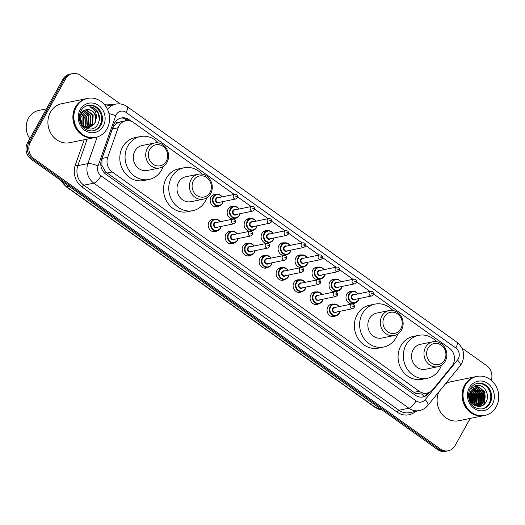 <?xml version="1.0" encoding="UTF-8"?>
<svg xmlns="http://www.w3.org/2000/svg" width="525" height="525" viewBox="0 0 525 525"><rect width="100%" height="100%" fill="white"/><g stroke="black" fill="none" stroke-linecap="round" stroke-linejoin="round"><path stroke-width="0.79" d="M339.294 313.235A5.972 5.335 -101.6 0 1 335.895 315.801A6.372 5.69 -101.6 0 1 334.044 316.588A6.372 5.69 -101.6 0 1 328.138 313.838A6.372 5.69 -101.6 0 1 327.863 306.843A6.372 5.69 -101.6 0 1 331.492 304.106A6.372 5.69 -101.6 0 1 333.506 304.1A5.972 5.335 -101.6 0 1 339.006 306.633M318.931 303.667A6.372 5.69 -101.6 0 1 317.067 304.454A6.372 5.69 -101.6 0 1 311.161 301.711A6.372 5.69 -101.6 0 1 310.885 294.715A6.372 5.69 -101.6 0 1 314.514 291.979A6.372 5.69 -101.6 0 1 316.529 291.972M305.34 288.98A5.972 5.335 -101.6 0 1 301.941 291.546A6.372 5.69 -101.6 0 1 300.09 292.327A6.372 5.69 -101.6 0 1 294.184 289.583A6.372 5.69 -101.6 0 1 293.908 282.588A6.372 5.69 -101.6 0 1 297.531 279.851A6.372 5.69 -101.6 0 1 299.552 279.845A5.972 5.335 -101.6 0 1 305.051 282.371M288.363 276.852A5.972 5.335 -101.6 0 1 284.963 279.412A6.372 5.69 -101.6 0 1 283.113 280.199A6.372 5.69 -101.6 0 1 277.207 277.456A6.372 5.69 -101.6 0 1 276.931 270.46A6.372 5.69 -101.6 0 1 280.553 267.724A6.372 5.69 -101.6 0 1 282.575 267.711M267.999 267.284A6.372 5.69 -101.6 0 1 266.136 268.072A6.372 5.69 -101.6 0 1 260.229 265.328A6.372 5.69 -101.6 0 1 259.954 258.326A6.372 5.69 -101.6 0 1 263.576 255.59A6.372 5.69 -101.6 0 1 265.598 255.583A5.972 5.335 -101.6 0 1 271.097 258.116M254.402 252.591A5.972 5.335 -101.6 0 1 251.009 255.157A6.372 5.69 -101.6 0 1 249.158 255.944A6.372 5.69 -101.6 0 1 243.252 253.194A6.372 5.69 -101.6 0 1 242.977 246.199A6.372 5.69 -101.6 0 1 246.599 243.462A6.372 5.69 -101.6 0 1 248.62 243.456A5.972 5.335 -101.6 0 1 254.12 245.989M234.045 243.029A6.372 5.69 -101.6 0 1 232.181 243.817A6.372 5.69 -101.6 0 1 226.275 241.067A6.372 5.69 -101.6 0 1 225.999 234.071A6.372 5.69 -101.6 0 1 229.622 231.335A6.372 5.69 -101.6 0 1 231.643 231.328M220.448 228.336A5.972 5.335 -101.6 0 1 217.055 230.902A6.372 5.69 -101.6 0 1 215.204 231.683A6.372 5.69 -101.6 0 1 209.298 228.939A6.372 5.69 -101.6 0 1 209.022 221.944A6.372 5.69 -101.6 0 1 212.645 219.207A6.372 5.69 -101.6 0 1 214.666 219.201A5.972 5.335 -101.6 0 1 220.165 221.727M341.926 286.473A5.972 5.335 -101.6 0 1 341.25 288.396A5.972 5.335 -101.6 0 1 337.857 290.962A6.372 5.69 -101.6 0 1 336.007 291.749A6.372 5.69 -101.6 0 1 335.272 291.848M335.022 291.854A6.372 5.69 -101.6 0 1 329.825 288.533A6.372 5.69 -101.6 0 1 329.825 282.004A6.372 5.69 -101.6 0 1 333.447 279.267A6.372 5.69 -101.6 0 1 335.468 279.261M324.949 274.345A5.972 5.335 -101.6 0 1 324.273 276.268A5.972 5.335 -101.6 0 1 320.88 278.834A6.372 5.69 -101.6 0 1 319.029 279.622A6.372 5.69 -101.6 0 1 318.294 279.713M318.045 279.727A6.372 5.69 -101.6 0 1 312.848 276.406A6.372 5.69 -101.6 0 1 312.848 269.876A6.372 5.69 -101.6 0 1 316.47 267.14A6.372 5.69 -101.6 0 1 318.491 267.133A5.972 5.335 -101.6 0 1 323.984 269.666M307.972 262.218A5.972 5.335 -101.6 0 1 307.296 264.141A5.972 5.335 -101.6 0 1 303.896 266.707A6.372 5.69 -101.6 0 1 302.052 267.494A6.372 5.69 -101.6 0 1 301.317 267.586M301.068 267.592A6.372 5.69 -101.6 0 1 295.87 264.272A6.372 5.69 -101.6 0 1 295.87 257.749A6.372 5.69 -101.6 0 1 299.493 255.012A6.372 5.69 -101.6 0 1 301.514 255.006A5.972 5.335 -101.6 0 1 307.007 257.539M286.932 254.573A6.372 5.69 -101.6 0 1 285.075 255.36A6.372 5.69 -101.6 0 1 284.34 255.458M284.091 255.465A6.372 5.69 -101.6 0 1 278.893 252.144A6.372 5.69 -101.6 0 1 278.893 245.621A6.372 5.69 -101.6 0 1 282.516 242.885A6.372 5.69 -101.6 0 1 284.537 242.878M358.903 298.6A5.972 5.335 -101.6 0 1 358.227 300.53A5.972 5.335 -101.6 0 1 354.834 303.089A6.372 5.69 -101.6 0 1 352.984 303.877A6.372 5.69 -101.6 0 1 352.249 303.975M351.999 303.982A6.372 5.69 -101.6 0 1 346.802 300.661A6.372 5.69 -101.6 0 1 346.802 294.138A6.372 5.69 -101.6 0 1 350.424 291.401A6.372 5.69 -101.6 0 1 352.446 291.388M274.017 237.956A5.972 5.335 -101.6 0 1 273.341 239.886A5.972 5.335 -101.6 0 1 269.942 242.452A6.372 5.69 -101.6 0 1 268.098 243.232A6.372 5.69 -101.6 0 1 267.363 243.331M267.113 243.338A6.372 5.69 -101.6 0 1 261.916 240.017A6.372 5.69 -101.6 0 1 261.916 233.494A6.372 5.69 -101.6 0 1 265.538 230.757A6.372 5.69 -101.6 0 1 267.56 230.751A5.972 5.335 -101.6 0 1 273.053 233.277M252.978 230.317A6.372 5.69 -101.6 0 1 251.121 231.105A6.372 5.69 -101.6 0 1 250.386 231.203M250.136 231.21A6.372 5.69 -101.6 0 1 244.939 227.889A6.372 5.69 -101.6 0 1 244.939 221.366A6.372 5.69 -101.6 0 1 248.561 218.63A6.372 5.69 -101.6 0 1 250.582 218.617M240.056 213.701A5.972 5.335 -101.6 0 1 239.387 215.624A5.972 5.335 -101.6 0 1 235.988 218.19A6.372 5.69 -101.6 0 1 234.143 218.977A6.372 5.69 -101.6 0 1 233.408 219.069M233.159 219.082A6.372 5.69 -101.6 0 1 227.962 215.762A6.372 5.69 -101.6 0 1 227.962 209.232A6.372 5.69 -101.6 0 1 231.584 206.496A6.372 5.69 -101.6 0 1 233.605 206.489A5.972 5.335 -101.6 0 1 239.098 209.022M223.079 201.574A5.972 5.335 -101.6 0 1 222.41 203.497A5.972 5.335 -101.6 0 1 219.01 206.062A6.372 5.69 -101.6 0 1 217.166 206.85A6.372 5.69 -101.6 0 1 211.26 204.1A6.372 5.69 -101.6 0 1 210.984 197.105A6.372 5.69 -101.6 0 1 214.607 194.368A6.372 5.69 -101.6 0 1 216.628 194.362A5.972 5.335 -101.6 0 1 222.121 196.895M234.183 194.421L133.652 122.594A11.944 10.671 78.4 0 0 125.731 120.816A11.944 10.671 78.4 0 0 118.118 127.765L107.723 157.297A11.944 10.671 78.4 0 0 112.219 171.957L419.206 391.269A11.944 10.671 78.4 0 0 427.127 393.054A11.944 10.671 78.4 0 0 432.823 389.543L451.861 366.194A11.944 10.671 78.4 0 0 452.957 364.567A11.944 10.671 78.4 0 0 449.282 348.088L373.485 293.934M123.355 121.301A3.983 3.557 78.4 0 0 120.619 121.859L117.777 122.863C115.244 124.195 113.459 126.223 112.422 128.933L102.027 158.465L101.903 165.355L105.512 171.813L413.936 392.346L415.538 393.297L422.074 394.078A11.944 4.338 39.2 0 1 423.767 396.526M120.619 121.866L125.731 120.816M370.007 291.447L356.508 281.807M353.023 279.32L339.531 269.679M336.046 267.192L322.553 257.552M319.069 255.065L305.576 245.424M302.092 242.937L288.599 233.29M285.114 230.803L271.622 221.163M268.137 218.676L254.645 209.035M251.16 206.548L237.668 196.908M470.242 418.418L455.077 445.659A11.944 10.671 -101.6 0 1 448.284 450.791A11.944 10.671 -101.6 0 1 440.37 449.006L34.013 158.708A11.944 10.671 -101.6 0 1 30.338 142.222L65.658 78.77A11.944 10.671 -101.6 0 1 72.45 73.638A11.944 10.671 -101.6 0 1 80.371 75.423L120.297 103.943M461.862 347.957L486.721 365.722A11.944 10.671 -101.6 0 1 491.249 380.284M72.45 73.638L69.648 74.209A11.944 10.671 -101.6 0 0 62.856 79.341L27.536 142.8A11.944 10.671 -101.6 0 0 31.211 159.278L437.561 449.577A11.944 10.671 -101.6 0 0 445.482 451.362L446.88 451.073A11.944 10.671 -101.6 0 1 438.966 449.295L32.609 158.996A11.944 10.671 -101.6 0 1 28.934 142.511L64.253 79.052A11.944 10.671 -101.6 0 1 71.052 73.927A11.944 10.671 -101.6 0 0 64.253 79.052L28.934 142.511A11.944 10.671 -101.6 0 0 32.609 158.996L438.966 449.295A11.944 10.671 -101.6 0 0 446.88 451.073L448.284 450.791M131.591 121.439L129.242 119.759A11.944 10.671 78.4 0 0 121.321 117.974A11.944 10.671 78.4 0 0 113.708 124.924L101.496 159.62A11.944 10.671 78.4 0 0 105.991 174.287L415.15 395.148A11.944 10.671 78.4 0 0 423.065 396.933A11.944 10.671 78.4 0 0 428.767 393.422L429.923 392.004M120.625 118.145A11.944 10.671 -101.6 0 1 127.838 120.048L128.723 120.678M428.111 392.792L427.363 393.711A11.944 10.671 -101.6 0 1 422.363 397.051M484.017 415.59A19.904 17.778 -101.6 0 1 483.932 415.61A19.904 17.778 -101.6 0 1 465.472 407.033A19.904 17.778 -101.6 0 1 464.612 385.166A19.904 17.778 -101.6 0 1 475.932 376.615A19.904 17.778 -101.6 0 1 476.024 376.596M445.18 384.175A19.904 17.778 -101.6 0 1 450.968 381.734L475.932 376.615M470.341 391.899A19.904 17.778 -101.6 0 1 471.135 393.592M472.802 400.857A19.904 17.778 -101.6 0 1 472.736 404.184M484.89 415.413L484.102 415.577A19.904 17.778 -101.6 0 1 465.642 407A19.904 17.778 -101.6 0 1 464.783 385.133A19.904 17.778 -101.6 0 1 476.109 376.583L476.897 376.418A19.904 17.778 -101.6 0 1 495.357 384.996A19.904 17.778 -101.6 0 1 496.217 406.862A19.904 17.778 -101.6 0 1 484.89 415.413A19.904 17.778 -101.6 0 1 466.436 406.836A19.904 17.778 -101.6 0 1 465.57 384.969A19.904 17.778 -101.6 0 1 476.897 376.418M476.982 383.48A12.981 11.596 -101.6 0 1 488.709 389.366A12.981 11.596 -101.6 0 1 489.136 403.417A12.981 11.596 -101.6 0 1 482.193 408.89M475.466 387.844L477.238 387.752L483.873 392.759L483.446 401.763L478.531 405.589L474.265 405.261M481.55 389.163A8.997 8.039 -101.6 0 0 475.584 387.817A8.997 8.039 -101.6 0 0 470.466 391.683C464.205 401.625 480.309 412.624 485.848 402.163C490.494 395.371 484.601 384.569 477.146 385.363L476.103 385.514L470.571 389.058C474.147 385.757 477.809 385.79 481.55 389.163C485.363 392.641 486.143 396.808 483.879 401.671L478.531 405.589M474.593 388.1L475.486 388.106L482.121 393.12L481.694 402.124L477.422 405.733M477.212 405.805L476.136 406.048M474.81 388.021L475.926 388.021L482.56 393.028L482.127 402.032L477.645 405.713M477.435 405.779L476.779 405.943M473.74 388.467L480.368 393.474L479.942 402.478L476.51 405.727M473.95 388.362L480.808 393.389L480.375 402.393L476.739 405.74M476.529 405.832L476.044 406.022M472.913 388.966L478.616 393.835L478.19 402.839L475.578 405.615M473.117 388.828L479.056 393.743L478.623 402.754L475.814 405.654M472.113 389.596L476.864 394.196L476.438 403.2L474.62 405.379M472.31 389.425L477.304 394.104L476.871 403.108L474.863 405.451M471.345 390.403L475.112 394.557L474.685 403.561L473.701 404.913M471.529 390.18L475.552 394.465L475.118 403.469L473.924 405.057M470.617 391.42L473.36 394.912L472.756 404.197M470.794 391.138L473.799 394.826L472.999 404.401M469.934 392.746L471.608 395.273L471.732 403.174M470.098 392.378L472.047 395.181L471.995 403.469M469.363 394.688L470.571 401.533M469.488 394.104L470.295 395.542L470.879 402.038M483.932 415.61L458.962 420.728A19.904 17.778 -101.6 0 1 441.053 412.978A19.904 17.778 -101.6 0 1 438.788 392.024M476.037 385.527L480.526 385.882M475.132 385.77L476.503 385.763L484.798 391.958L484.332 403.108L482.698 405.248M480.769 389.005L483.046 392.319L483.295 402.006M482.711 403.233L480.329 406.179M479.017 389.366L481.294 392.68L481.543 402.367M480.959 403.594L480.047 404.998M479.909 405.169L478.754 406.383M477.264 389.727L479.542 393.035L479.791 402.721M479.207 403.948L478.295 405.352M478.019 405.687L477.448 406.324M475.512 390.082L477.789 393.396L478.039 403.082M477.455 404.309L476.542 405.713M473.76 390.442L476.037 393.757L476.287 403.443M475.709 404.67L475.178 405.53M472.008 390.803L474.285 394.111L474.534 403.804M470.571 391.499L472.533 394.472L472.782 404.158M469.796 393.094L470.781 394.833L471.542 402.951M475.243 385.737L476.72 385.717L485.015 391.913L484.555 403.062L483.131 404.978M481.655 389.701L483.262 392.273L483.873 400.929M483.203 402.668L480.559 406.12M479.902 390.055L481.51 392.634L482.121 401.29M481.451 403.029L480.355 404.827M480.185 405.044L478.931 406.37M478.15 390.416L479.758 392.989L480.368 401.651M479.699 403.39L478.603 405.188M478.242 405.648L477.599 406.337M476.398 390.777L478.006 393.35L478.616 402.012M477.947 403.745L476.851 405.549M474.646 391.138L476.254 393.711L476.864 402.367M476.195 404.106L475.342 405.569M472.894 391.492L474.502 394.072L475.112 402.727M474.442 404.467L474.082 405.149M471.142 391.853L472.749 394.426L473.36 403.088M469.888 392.858L470.997 394.787L471.699 403.141M428.019 348.154A10.749 9.601 -101.6 0 1 441.256 345.142A10.749 9.601 -101.6 0 1 444.563 359.973A10.749 9.601 -101.6 0 1 431.327 362.985A10.749 9.601 -101.6 0 1 428.019 348.154M425.611 347.235A12.738 11.379 -101.6 0 1 432.856 341.762A12.738 11.379 -101.6 0 1 444.668 347.255A12.738 11.379 -101.6 0 1 445.22 361.246A12.738 11.379 -101.6 0 1 437.975 366.719A12.738 11.379 -101.6 0 1 426.156 361.233A12.738 11.379 -101.6 0 1 425.611 347.235M432.856 341.762L420.42 344.315A12.738 11.379 78.4 0 0 413.168 349.788A12.738 11.379 78.4 0 0 413.72 363.779A12.738 11.379 78.4 0 0 425.532 369.272L437.975 366.719M441.381 365.348A21.892 19.556 -101.6 0 1 439.832 368.832A21.892 19.556 -101.6 0 1 427.37 378.243A21.892 19.556 -101.6 0 1 407.065 368.806A21.892 19.556 -101.6 0 1 406.12 344.754A21.892 19.556 -101.6 0 1 418.576 335.344A21.892 19.556 -101.6 0 1 436.531 341.683M427.37 378.243L422.113 379.319A21.892 19.556 -101.6 0 1 401.809 369.882A21.892 19.556 -101.6 0 1 400.864 345.831A21.892 19.556 -101.6 0 1 413.319 336.42L418.576 335.344M384.32 316.929A10.749 9.601 -101.6 0 1 397.556 313.917A10.749 9.601 -101.6 0 1 400.864 328.755A10.749 9.601 -101.6 0 1 387.627 331.767A10.749 9.601 -101.6 0 1 384.32 316.929M381.911 316.017A12.738 11.379 -101.6 0 1 389.156 310.544A12.738 11.379 -101.6 0 1 400.969 316.037A12.738 11.379 -101.6 0 1 401.52 330.028A12.738 11.379 -101.6 0 1 394.275 335.501A12.738 11.379 -101.6 0 1 382.456 330.015A12.738 11.379 -101.6 0 1 381.911 316.017M389.156 310.544L376.714 313.097A12.738 11.379 78.4 0 0 369.469 318.57A12.738 11.379 78.4 0 0 370.02 332.561A12.738 11.379 78.4 0 0 381.833 338.054L394.275 335.501M397.681 334.13A21.892 19.556 -101.6 0 1 396.132 337.614A21.892 19.556 -101.6 0 1 383.67 347.018A21.892 19.556 -101.6 0 1 363.366 337.588A21.892 19.556 -101.6 0 1 362.421 313.53A21.892 19.556 -101.6 0 1 374.876 304.126A21.892 19.556 -101.6 0 1 392.831 310.465M383.67 347.018L378.413 348.101A21.892 19.556 -101.6 0 1 358.109 338.664A21.892 19.556 -101.6 0 1 357.164 314.613A21.892 19.556 -101.6 0 1 369.62 305.202L374.876 304.126M193.456 180.587A10.749 9.601 -101.6 0 1 206.699 177.568A10.749 9.601 -101.6 0 1 210.007 192.406A10.749 9.601 -101.6 0 1 196.763 195.418A10.749 9.601 -101.6 0 1 193.456 180.587M191.048 179.668A12.738 11.379 -101.6 0 1 198.299 174.195A12.738 11.379 -101.6 0 1 210.112 179.688A12.738 11.379 -101.6 0 1 210.663 193.679A12.738 11.379 -101.6 0 1 203.418 199.152A12.738 11.379 -101.6 0 1 191.599 193.666A12.738 11.379 -101.6 0 1 191.048 179.668M198.299 174.195L185.857 176.748A12.738 11.379 78.4 0 0 178.612 182.221A12.738 11.379 78.4 0 0 179.163 196.212A12.738 11.379 78.4 0 0 190.975 201.705L203.418 199.152M206.824 197.781A21.892 19.556 -101.6 0 1 205.268 201.265A21.892 19.556 -101.6 0 1 192.813 210.669A21.892 19.556 -101.6 0 1 172.508 201.239A21.892 19.556 -101.6 0 1 171.563 177.181A21.892 19.556 -101.6 0 1 184.019 167.777A21.892 19.556 -101.6 0 1 201.974 174.116M192.813 210.669L187.556 211.752A21.892 19.556 -101.6 0 1 167.252 202.315A21.892 19.556 -101.6 0 1 166.307 178.264A21.892 19.556 -101.6 0 1 178.762 168.853L184.019 167.777M149.756 149.362A10.749 9.601 -101.6 0 1 162.999 146.35A10.749 9.601 -101.6 0 1 166.307 161.188A10.749 9.601 -101.6 0 1 153.064 164.2A10.749 9.601 -101.6 0 1 149.756 149.362M147.348 148.45A12.738 11.379 -101.6 0 1 154.599 142.977A12.738 11.379 -101.6 0 1 166.412 148.463A12.738 11.379 -101.6 0 1 166.963 162.461A12.738 11.379 -101.6 0 1 159.718 167.934A12.738 11.379 -101.6 0 1 147.899 162.442A12.738 11.379 -101.6 0 1 147.348 148.45M154.599 142.977L142.157 145.53A12.738 11.379 78.4 0 0 134.912 151.003A12.738 11.379 78.4 0 0 135.463 164.994A12.738 11.379 78.4 0 0 147.276 170.487L159.718 167.934M163.124 166.563A21.892 19.556 -101.6 0 1 161.569 170.048A21.892 19.556 -101.6 0 1 149.113 179.452A21.892 19.556 -101.6 0 1 128.809 170.015A21.892 19.556 -101.6 0 1 127.864 145.963A21.892 19.556 -101.6 0 1 140.319 136.559A21.892 19.556 -101.6 0 1 158.274 142.898M149.113 179.452L143.857 180.528A21.892 19.556 -101.6 0 1 123.552 171.098A21.892 19.556 -101.6 0 1 122.607 147.039A21.892 19.556 -101.6 0 1 135.063 137.635L140.319 136.559M29.833 138.666A17.916 16.006 -101.6 0 1 28.501 118.158A17.916 16.006 -101.6 0 1 38.693 110.46L46.417 108.878M94.822 137.557A19.904 17.778 -101.6 0 1 94.736 137.57A19.904 17.778 -101.6 0 1 76.276 128.993A19.904 17.778 -101.6 0 1 75.416 107.126A19.904 17.778 -101.6 0 1 86.743 98.575A19.904 17.778 -101.6 0 1 86.828 98.562M94.736 137.57L69.766 142.688A19.904 17.778 -101.6 0 1 51.306 134.111A19.904 17.778 -101.6 0 1 50.446 112.245A19.904 17.778 -101.6 0 1 61.773 103.694L86.743 98.575M95.701 137.373L94.913 137.537A19.904 17.778 -101.6 0 1 76.453 128.96A19.904 17.778 -101.6 0 1 75.593 107.093A19.904 17.778 -101.6 0 1 86.914 98.543L87.708 98.378A19.904 17.778 -101.6 0 1 106.162 106.956A19.904 17.778 -101.6 0 1 107.021 128.822A19.904 17.778 -101.6 0 1 95.701 137.373A19.904 17.778 -101.6 0 1 77.241 128.796A19.904 17.778 -101.6 0 1 76.381 106.929A19.904 17.778 -101.6 0 1 87.708 98.378M87.787 105.44A12.981 11.596 -101.6 0 1 99.514 111.326A12.981 11.596 -101.6 0 1 99.94 125.377A12.981 11.596 -101.6 0 1 92.997 130.85M87.662 109.64C92.512 110.027 95.373 112.882 96.246 118.204C96.725 112.403 94.605 108.57 89.887 106.706C92.722 107.034 95.123 108.386 97.099 110.755C100.032 115.27 100.209 119.851 97.643 124.504C91.665 135.64 74.425 123.926 81.112 113.341C82.635 110.932 84.735 109.705 87.412 109.646L87.662 109.64C93.575 109.18 98.116 118.04 94.343 123.703L89.217 127.568M88.935 127.627L86.907 127.778L84.164 127.129M96.246 118.204L94.9 123.592L89.493 127.516L87.465 127.66L82.707 125.829M84.801 110.132L86.074 110.112L92.63 115.139L92.118 124.162L88.075 127.673M84.945 110.079L86.632 110.001L93.188 115.028L92.676 124.044L88.364 127.66M83.888 110.572L90.405 115.598L89.893 124.615L86.907 127.608M84.131 110.44L90.963 115.48L90.451 124.504L87.203 127.641M82.904 111.254L88.18 116.051L87.668 125.075L85.7 127.358M83.147 111.064L88.732 115.94L88.226 124.957L86.008 127.444M81.939 112.193L85.956 116.511L85.444 125.528L84.446 126.893M82.176 111.93L86.507 116.393L86.002 125.416L84.761 127.037M81.034 113.472L83.731 116.963L83.127 126.138M81.25 113.111L84.282 116.852L83.462 126.361M79.793 117.666L80.64 122.627M79.636 114.66L82.064 123.802L81.309 123.959M80.417 114.778L82.058 117.305L82.136 125.16M89.887 106.706L98.254 113.21L99.363 119.595M115.297 121.905A11.944 2.992 19.4 0 1 117.777 122.863M414.625 394.774A11.944 3.865 -54.5 0 0 415.538 393.297M104.672 173.184A11.944 3.865 -54.5 0 0 105.512 171.813M100.833 164.935A11.944 2.992 19.4 0 1 101.903 165.355M125.048 120.953A11.944 3.865 -54.5 0 0 125.967 118.965M413.936 392.346L419.206 391.269M106.949 173.033L112.219 171.957M102.027 158.465L107.723 157.297M112.422 128.933L118.118 127.765M458.246 358.956A7.96 7.114 78.4 0 0 455.792 347.963L126.053 112.403A7.96 7.114 78.4 0 0 116.242 114.634A7.96 7.114 78.4 0 0 115.697 115.848L98.031 166.044A7.96 7.114 78.4 0 0 101.023 175.816L416.069 400.883A7.96 7.114 78.4 0 0 425.145 399.735L457.511 360.038A7.96 7.114 78.4 0 0 458.246 358.956M457.511 360.038A7.96 2.888 39.2 0 1 460.176 365.787L461.698 363.543C465.413 355.235 463.824 348.121 456.921 342.208A7.96 2.579 125.5 0 1 455.792 347.963M108.964 113.603A7.96 1.995 19.4 0 1 115.697 115.848M415.761 411.344A17.916 16.006 -101.6 0 1 397.103 412.092L82.058 187.025A17.916 16.006 -101.6 0 1 75.318 165.034L84.223 139.729M104.285 104.436A17.916 16.006 -101.6 0 1 111.989 104.882M440.37 449.006L437.561 449.577M65.658 78.77L62.856 79.341M30.338 142.222L27.536 142.8M34.013 158.708L31.211 159.278M419.442 410.589A15.921 14.227 -101.6 0 1 408.883 408.214L398.902 410.261A15.921 14.227 78.4 0 0 409.454 412.637L419.442 410.589C422.802 409.861 425.591 408.161 427.809 405.484L460.176 365.787M107.546 109.495A15.921 14.227 -101.6 0 1 115.671 104.127L105.682 106.175A15.921 14.227 78.4 0 0 105.65 106.181M416.069 400.883A7.96 2.579 125.5 0 1 408.883 408.214L93.844 183.146A15.921 14.227 -101.6 0 1 87.852 163.597L77.864 165.644A15.921 14.227 78.4 0 0 83.856 185.194L398.902 410.261A1.988 0.643 -54.5 0 0 397.103 412.092M98.031 166.044A7.96 1.995 19.4 0 0 87.852 163.597L97.217 136.986M87.203 139.118L77.864 165.644A1.988 0.499 -160.6 0 1 75.318 165.034M101.023 175.816A7.96 2.579 125.5 0 1 93.844 183.146L83.856 185.194A1.988 0.643 -54.5 0 0 82.058 187.025M425.145 399.735A7.96 2.888 39.2 0 1 427.809 405.484M456.921 342.208L127.175 106.641A7.96 2.579 125.5 0 1 126.053 112.403M427.363 393.711L428.767 393.422M127.838 120.048L129.242 119.759M377.882 406.947L375.473 407.439A3.983 1.286 125.5 0 1 375.001 407.374L66.091 186.69A3.983 1.286 -54.5 0 0 66.57 186.756L375.473 407.439A15.921 14.227 78.4 0 0 382.18 410.012M61.628 181.013A15.921 14.227 78.4 0 0 66.57 186.756L68.978 186.263M477.415 383.381A12.981 11.596 -101.6 0 1 489.451 388.973A12.981 11.596 -101.6 0 1 490.009 403.233A12.981 11.596 -101.6 0 1 482.626 408.811C470.702 410.314 465.754 396.762 470.236 388.828C471.982 385.849 474.37 384.031 477.415 383.381M469.37 387.68A14.969 13.374 -101.6 0 1 487.817 383.486A14.969 13.374 -101.6 0 1 492.417 404.152A14.969 13.374 -101.6 0 1 473.977 408.345A14.969 13.374 -101.6 0 1 469.37 387.68M88.22 105.341A12.981 11.596 -101.6 0 1 100.255 110.932A12.981 11.596 -101.6 0 1 100.82 125.193A12.981 11.596 -101.6 0 1 93.43 130.771C81.506 132.274 76.565 118.722 81.04 110.788C82.786 107.809 85.181 105.991 88.22 105.341M80.181 109.646A14.969 13.374 -101.6 0 1 98.621 105.446A14.969 13.374 -101.6 0 1 103.228 126.112A14.969 13.374 -101.6 0 1 84.781 130.305A14.969 13.374 -101.6 0 1 80.181 109.646M358.942 298.594L358.273 300.503L354.834 303.089A5.972 5.335 -101.6 0 1 349.296 300.517A5.972 5.335 -101.6 0 1 349.033 293.961A5.972 5.335 -101.6 0 1 352.433 291.395A5.972 5.335 -101.6 0 1 357.945 293.921M357.735 293.967A5.572 4.981 78.4 0 0 349.519 294.144A5.572 4.981 78.4 0 0 351.232 301.836A5.572 4.981 78.4 0 0 358.096 300.274A5.572 4.981 78.4 0 0 358.693 298.646M355.543 299.289A2.789 2.487 -101.6 0 1 351.665 295.673A2.789 2.487 -101.6 0 1 354.585 294.61M353.502 294.833A2.389 2.133 78.4 0 0 354.46 299.512L371.634 295.988A2.389 2.133 -101.6 0 1 370.676 291.309L353.502 294.833M371.726 293.252A0.4 0.354 78.4 0 0 372.337 293.692A0.4 0.354 78.4 0 0 371.726 293.252M341.965 286.466L341.296 288.376L337.857 290.962A5.972 5.335 -101.6 0 1 332.318 288.389A5.972 5.335 -101.6 0 1 332.056 281.833A5.972 5.335 -101.6 0 1 335.455 279.267A5.972 5.335 -101.6 0 1 340.968 281.794M340.758 281.833A5.572 4.981 78.4 0 0 332.542 282.01A5.572 4.981 78.4 0 0 334.254 289.708A5.572 4.981 78.4 0 0 341.119 288.146A5.572 4.981 78.4 0 0 341.716 286.512M338.566 287.162A2.789 2.487 -101.6 0 1 334.688 283.546A2.789 2.487 -101.6 0 1 337.608 282.483M336.525 282.706A2.389 2.133 78.4 0 0 337.483 287.385L354.657 283.861A2.389 2.133 -101.6 0 1 352.341 280.206A2.389 2.133 -101.6 0 1 353.699 279.182L336.525 282.706M354.749 281.124A0.4 0.354 78.4 0 0 355.359 281.564A0.4 0.354 78.4 0 0 354.749 281.124M324.988 274.339L324.319 276.242L320.88 278.834A5.972 5.335 -101.6 0 1 315.341 276.262A5.972 5.335 -101.6 0 1 315.079 269.699A5.972 5.335 -101.6 0 1 318.478 267.14L314.613 267.927M323.781 269.706A5.572 4.981 78.4 0 0 315.564 269.883A5.572 4.981 78.4 0 0 317.277 277.574A5.572 4.981 78.4 0 0 324.142 276.012A5.572 4.981 78.4 0 0 324.739 274.385M321.589 275.034A2.789 2.487 -101.6 0 1 317.71 271.418A2.789 2.487 -101.6 0 1 320.631 270.355M319.548 270.572A2.389 2.133 78.4 0 0 320.506 275.251L337.68 271.733A2.389 2.133 -101.6 0 1 335.357 268.078A2.389 2.133 -101.6 0 1 336.722 267.054L319.548 270.572M337.765 268.997A0.4 0.354 78.4 0 0 338.382 269.43A0.4 0.354 78.4 0 0 337.765 268.997M308.004 262.205L307.342 264.114L303.896 266.707A5.972 5.335 -101.6 0 1 298.364 264.134A5.972 5.335 -101.6 0 1 298.102 257.572A5.972 5.335 -101.6 0 1 301.501 255.006L297.636 255.8M306.803 257.578A5.572 4.981 78.4 0 0 298.587 257.755A5.572 4.981 78.4 0 0 300.3 265.447A5.572 4.981 78.4 0 0 307.164 263.885A5.572 4.981 78.4 0 0 307.762 262.257M304.612 262.9A2.789 2.487 -101.6 0 1 300.733 259.291A2.789 2.487 -101.6 0 1 303.653 258.221M302.571 258.444A2.389 2.133 78.4 0 0 303.529 263.123L320.703 259.606A2.389 2.133 -101.6 0 1 318.38 255.951A2.389 2.133 -101.6 0 1 319.745 254.927L302.571 258.444M320.788 256.869A0.4 0.354 78.4 0 0 321.405 257.303A0.4 0.354 78.4 0 0 320.788 256.869M290.994 250.084A5.972 5.335 -101.6 0 1 290.318 252.013A5.972 5.335 -101.6 0 1 286.919 254.579A5.972 5.335 -101.6 0 1 281.387 252.007A5.972 5.335 -101.6 0 1 281.124 245.444A5.972 5.335 -101.6 0 1 284.524 242.878A5.972 5.335 -101.6 0 1 290.03 245.405M289.826 245.451A5.572 4.981 78.4 0 0 281.61 245.628A5.572 4.981 78.4 0 0 283.323 253.319A5.572 4.981 78.4 0 0 290.187 251.757A5.572 4.981 78.4 0 0 290.784 250.13M287.634 250.773A2.789 2.487 -101.6 0 1 283.756 247.157A2.789 2.487 -101.6 0 1 286.676 246.094M285.593 246.317A2.389 2.133 78.4 0 0 286.552 250.996L303.726 247.478A2.389 2.133 -101.6 0 1 301.402 243.823A2.389 2.133 -101.6 0 1 302.767 242.799L285.593 246.317M303.811 244.735A0.4 0.354 78.4 0 0 304.428 245.175A0.4 0.354 78.4 0 0 303.811 244.735M274.05 237.95L273.381 239.859L269.942 242.452A5.972 5.335 -101.6 0 1 264.41 239.879A5.972 5.335 -101.6 0 1 264.147 233.317A5.972 5.335 -101.6 0 1 267.547 230.751L263.681 231.545M272.849 233.323A5.572 4.981 78.4 0 0 264.633 233.5A5.572 4.981 78.4 0 0 266.346 241.192A5.572 4.981 78.4 0 0 273.21 239.63A5.572 4.981 78.4 0 0 273.807 238.002M270.657 238.645A2.789 2.487 -101.6 0 1 266.772 235.029A2.789 2.487 -101.6 0 1 269.699 233.966M268.616 234.189A2.389 2.133 78.4 0 0 269.574 238.868L286.748 235.344A2.389 2.133 -101.6 0 1 284.425 231.696A2.389 2.133 -101.6 0 1 285.784 230.665L268.616 234.189M286.834 232.608A0.4 0.354 78.4 0 0 287.451 233.048A0.4 0.354 78.4 0 0 286.834 232.608M257.04 225.829A5.972 5.335 -101.6 0 1 256.364 227.758A5.972 5.335 -101.6 0 1 252.965 230.317A5.972 5.335 -101.6 0 1 247.426 227.745A5.972 5.335 -101.6 0 1 247.17 221.189A5.972 5.335 -101.6 0 1 250.569 218.623A5.972 5.335 -101.6 0 1 256.075 221.15M255.872 221.189A5.572 4.981 78.4 0 0 247.656 221.373A5.572 4.981 78.4 0 0 249.368 229.064A5.572 4.981 78.4 0 0 256.233 227.502A5.572 4.981 78.4 0 0 256.83 225.875M253.68 226.518A2.789 2.487 -101.6 0 1 249.795 222.902A2.789 2.487 -101.6 0 1 252.722 221.839M251.639 222.062A2.389 2.133 78.4 0 0 252.597 226.741L269.771 223.217A2.389 2.133 -101.6 0 1 268.807 218.538L251.639 222.062M269.857 220.48A0.4 0.354 78.4 0 0 270.473 220.92A0.4 0.354 78.4 0 0 269.857 220.48M240.096 213.695L239.426 215.604L235.988 218.19A5.972 5.335 -101.6 0 1 230.449 215.618A5.972 5.335 -101.6 0 1 230.193 209.062A5.972 5.335 -101.6 0 1 233.592 206.496L229.727 207.283M238.895 209.062A5.572 4.981 78.4 0 0 230.678 209.239A5.572 4.981 78.4 0 0 232.391 216.937A5.572 4.981 78.4 0 0 239.256 215.375A5.572 4.981 78.4 0 0 239.853 213.741M236.703 214.39A2.789 2.487 -101.6 0 1 232.818 210.774A2.789 2.487 -101.6 0 1 235.745 209.711M234.662 209.934A2.389 2.133 78.4 0 0 235.62 214.613L252.794 211.089A2.389 2.133 -101.6 0 1 250.471 207.434A2.389 2.133 -101.6 0 1 251.829 206.41L234.662 209.934M252.879 208.353A0.4 0.354 78.4 0 0 253.496 208.793A0.4 0.354 78.4 0 0 252.879 208.353M223.118 201.567L222.449 203.47L219.01 206.062A5.972 5.335 -101.6 0 1 213.472 203.49A5.972 5.335 -101.6 0 1 213.216 196.927A5.972 5.335 -101.6 0 1 216.615 194.362L212.75 195.156M221.918 196.934A5.572 4.981 78.4 0 0 213.695 197.111A5.572 4.981 78.4 0 0 215.414 204.802A5.572 4.981 78.4 0 0 222.278 203.241A5.572 4.981 78.4 0 0 222.876 201.613M219.726 202.263A2.789 2.487 -101.6 0 1 215.841 198.647A2.789 2.487 -101.6 0 1 218.768 197.584M217.685 197.8A2.389 2.133 78.4 0 0 216.425 201.456A2.389 2.133 78.4 0 0 218.643 202.479L235.817 198.962A2.389 2.133 -101.6 0 1 233.494 195.307A2.389 2.133 -101.6 0 1 234.852 194.283L217.685 197.8M235.902 196.225A0.4 0.354 78.4 0 0 236.519 196.658A0.4 0.354 78.4 0 0 235.902 196.225M332.03 316.595L335.895 315.801A5.972 5.335 -101.6 0 1 330.356 313.228A5.972 5.335 -101.6 0 1 330.1 306.666A5.972 5.335 -101.6 0 1 333.493 304.1L336.683 304.513L339.045 306.62M339.964 311.312A5.972 5.335 -101.6 0 1 339.334 313.162M338.796 306.672A5.572 4.981 78.4 0 0 330.579 306.849A5.572 4.981 78.4 0 0 332.292 314.541A5.572 4.981 78.4 0 0 339.163 312.979A5.572 4.981 78.4 0 0 339.754 311.351M336.604 311.994A2.789 2.487 -101.6 0 1 332.725 308.385A2.789 2.487 -101.6 0 1 335.646 307.315M351.737 304.021L334.563 307.538A2.389 2.133 78.4 0 0 335.527 312.217L352.695 308.7A2.389 2.133 -101.6 0 1 351.737 304.021C353.942 303.923 354.782 305.097 354.263 307.545L352.695 308.7M353.397 306.397A0.4 0.354 78.4 0 0 352.787 305.963A0.4 0.354 78.4 0 0 353.397 306.397M322.317 301.107A5.972 5.335 -101.6 0 1 318.918 303.673A5.972 5.335 -101.6 0 1 313.379 301.101A5.972 5.335 -101.6 0 1 313.123 294.538A5.972 5.335 -101.6 0 1 316.516 291.972A5.972 5.335 -101.6 0 1 322.028 294.499M322.987 299.178A5.972 5.335 -101.6 0 1 322.357 301.035M321.818 294.545A5.572 4.981 78.4 0 0 313.602 294.722A5.572 4.981 78.4 0 0 315.315 302.413A5.572 4.981 78.4 0 0 322.186 300.851A5.572 4.981 78.4 0 0 322.777 299.224M319.627 299.867A2.789 2.487 -101.6 0 1 315.748 296.251A2.789 2.487 -101.6 0 1 318.668 295.188M334.76 291.893L317.586 295.411A2.389 2.133 78.4 0 0 316.332 299.06A2.389 2.133 78.4 0 0 318.55 300.09L335.718 296.572A2.389 2.133 -101.6 0 1 334.76 291.893C336.965 291.795 337.805 292.97 337.286 295.418L335.718 296.572M336.42 294.269A0.4 0.354 78.4 0 0 335.81 293.829A0.4 0.354 78.4 0 0 336.42 294.269M298.075 292.333L301.941 291.546A5.972 5.335 -101.6 0 1 296.402 288.973A5.972 5.335 -101.6 0 1 296.146 282.411A5.972 5.335 -101.6 0 1 299.539 279.845L302.728 280.258L305.091 282.365M306.009 287.05A5.972 5.335 -101.6 0 1 305.379 288.901M304.841 282.417A5.572 4.981 78.4 0 0 296.625 282.594A5.572 4.981 78.4 0 0 298.338 290.286A5.572 4.981 78.4 0 0 305.209 288.724A5.572 4.981 78.4 0 0 305.799 287.096M302.649 287.739A2.789 2.487 -101.6 0 1 298.771 284.123A2.789 2.487 -101.6 0 1 301.691 283.06M317.783 279.759L300.608 283.283A2.389 2.133 78.4 0 0 299.355 286.932A2.389 2.133 78.4 0 0 301.573 287.963L318.741 284.438A2.389 2.133 -101.6 0 1 317.783 279.759C319.988 279.668 320.827 280.842 320.309 283.29L318.741 284.438M319.443 282.142A0.4 0.354 78.4 0 0 318.832 281.702A0.4 0.354 78.4 0 0 319.443 282.142M281.098 280.206L284.963 279.412A5.972 5.335 -101.6 0 1 279.425 276.839A5.972 5.335 -101.6 0 1 279.169 270.283A5.972 5.335 -101.6 0 1 282.562 267.717A5.972 5.335 -101.6 0 1 288.074 270.244M289.032 274.923A5.972 5.335 -101.6 0 1 288.402 276.773M287.864 270.283A5.572 4.981 78.4 0 0 279.648 270.467A5.572 4.981 78.4 0 0 281.361 278.158A5.572 4.981 78.4 0 0 288.232 276.596A5.572 4.981 78.4 0 0 288.822 274.969M285.672 275.612A2.789 2.487 -101.6 0 1 281.794 271.996A2.789 2.487 -101.6 0 1 284.714 270.933M300.805 267.632L283.631 271.156A2.389 2.133 78.4 0 0 282.378 274.805A2.389 2.133 78.4 0 0 284.596 275.835L301.763 272.311A2.389 2.133 -101.6 0 1 300.805 267.632C303.01 267.54 303.85 268.715 303.332 271.162L301.763 272.311M302.466 270.014A0.4 0.354 78.4 0 0 301.855 269.574A0.4 0.354 78.4 0 0 302.466 270.014M271.379 264.718A5.972 5.335 -101.6 0 1 267.986 267.284A5.972 5.335 -101.6 0 1 262.447 264.712A5.972 5.335 -101.6 0 1 262.192 258.156A5.972 5.335 -101.6 0 1 265.584 255.59L268.774 256.003L271.136 258.11M272.055 262.795A5.972 5.335 -101.6 0 1 271.425 264.646M270.887 258.156A5.572 4.981 78.4 0 0 262.671 258.333A5.572 4.981 78.4 0 0 264.383 266.031A5.572 4.981 78.4 0 0 271.248 264.469A5.572 4.981 78.4 0 0 271.845 262.835M268.695 263.484A2.789 2.487 -101.6 0 1 264.817 259.868A2.789 2.487 -101.6 0 1 267.737 258.805M283.828 255.504L266.654 259.022A2.389 2.133 78.4 0 0 265.401 262.677A2.389 2.133 78.4 0 0 267.619 263.707L284.786 260.183A2.389 2.133 -101.6 0 1 282.47 256.528A2.389 2.133 -101.6 0 1 283.828 255.504C286.033 255.406 286.873 256.587 286.355 259.028L284.786 260.183M285.488 257.887A0.4 0.354 78.4 0 0 284.878 257.447A0.4 0.354 78.4 0 0 285.488 257.887M247.137 255.951L251.009 255.157A5.972 5.335 -101.6 0 1 245.47 252.584A5.972 5.335 -101.6 0 1 245.214 246.022A5.972 5.335 -101.6 0 1 248.607 243.456L251.797 243.869L254.159 245.976M255.078 250.668A5.972 5.335 -101.6 0 1 254.448 252.518M253.91 246.028A5.572 4.981 78.4 0 0 245.693 246.205A5.572 4.981 78.4 0 0 247.406 253.897A5.572 4.981 78.4 0 0 254.271 252.335A5.572 4.981 78.4 0 0 254.868 250.707M251.718 251.357A2.789 2.487 -101.6 0 1 247.839 247.741A2.789 2.487 -101.6 0 1 250.76 246.678M266.851 243.377L249.677 246.894A2.389 2.133 78.4 0 0 250.635 251.573L267.809 248.056A2.389 2.133 -101.6 0 1 265.493 244.401A2.389 2.133 -101.6 0 1 266.851 243.377C269.056 243.278 269.896 244.453 269.377 246.901L267.809 248.056M268.511 245.752A0.4 0.354 78.4 0 0 267.901 245.319A0.4 0.354 78.4 0 0 268.511 245.752M237.425 240.463A5.972 5.335 -101.6 0 1 234.032 243.029A5.972 5.335 -101.6 0 1 228.493 240.457A5.972 5.335 -101.6 0 1 228.231 233.894A5.972 5.335 -101.6 0 1 231.63 231.328A5.972 5.335 -101.6 0 1 237.143 233.855M238.101 238.54A5.972 5.335 -101.6 0 1 237.471 240.391M236.933 233.901A5.572 4.981 78.4 0 0 228.716 234.078A5.572 4.981 78.4 0 0 230.429 241.769A5.572 4.981 78.4 0 0 237.293 240.207A5.572 4.981 78.4 0 0 237.891 238.58M234.741 239.223A2.789 2.487 -101.6 0 1 230.862 235.613A2.789 2.487 -101.6 0 1 233.782 234.544M249.874 231.249L232.7 234.767A2.389 2.133 78.4 0 0 233.658 239.446L250.832 235.928A2.389 2.133 -101.6 0 1 248.515 232.273A2.389 2.133 -101.6 0 1 249.874 231.249C252.079 231.151 252.919 232.326 252.4 234.773L250.832 235.928M251.534 233.625A0.4 0.354 78.4 0 0 250.924 233.192A0.4 0.354 78.4 0 0 251.534 233.625M213.183 231.696L217.055 230.902A5.972 5.335 -101.6 0 1 211.516 228.329A5.972 5.335 -101.6 0 1 211.253 221.767A5.972 5.335 -101.6 0 1 214.653 219.201L217.842 219.614L220.198 221.721M221.123 226.406A5.972 5.335 -101.6 0 1 220.493 228.257M219.955 221.773A5.572 4.981 78.4 0 0 211.739 221.95A5.572 4.981 78.4 0 0 213.452 229.642A5.572 4.981 78.4 0 0 220.316 228.08A5.572 4.981 78.4 0 0 220.913 226.452M217.763 227.095A2.789 2.487 -101.6 0 1 213.885 223.479A2.789 2.487 -101.6 0 1 216.805 222.416M232.897 219.122L215.723 222.639A2.389 2.133 78.4 0 0 216.681 227.318L233.855 223.801A2.389 2.133 -101.6 0 1 231.538 220.146A2.389 2.133 -101.6 0 1 232.897 219.122C235.102 219.023 235.942 220.198 235.417 222.646L233.855 223.801M234.557 221.498A0.4 0.354 78.4 0 0 233.947 221.058A0.4 0.354 78.4 0 0 234.557 221.498M421.752 394.15L427.127 393.054M127.175 106.641C123.657 104.193 119.825 103.359 115.671 104.127M66.091 186.69L60.939 180.521M382.233 410.051L375.001 407.374M371.634 295.988L373.196 294.84C373.748 292.438 372.908 291.263 370.676 291.309M354.834 303.089L350.962 303.883M357.978 293.915L355.615 291.802L352.433 291.395L348.567 292.189M354.657 283.861L356.219 282.706C356.77 280.311 355.93 279.136 353.699 279.182M337.857 290.962L333.985 291.756M341.001 281.787L338.632 279.674L335.455 279.267L331.59 280.061M337.68 271.733L339.242 270.578C339.793 268.183 338.953 267.008 336.722 267.054M320.88 278.834L317.008 279.628M324.023 269.653L321.654 267.547L318.478 267.14M320.703 259.606L322.265 258.451C322.816 256.056 321.976 254.881 319.745 254.927M303.896 266.707L300.031 267.501M307.046 257.526L304.677 255.419L301.501 255.006M283.054 255.373L286.919 254.579L290.358 251.987L291.027 250.077M303.726 247.478L305.287 246.323C305.839 243.928 304.999 242.753 302.767 242.799M290.069 245.398L287.7 243.292L284.524 242.878L280.658 243.672M286.748 235.344L288.31 234.196C288.862 231.801 288.022 230.619 285.784 230.665M269.942 242.452L266.077 243.239M273.092 233.271L270.723 231.157L267.547 230.751M249.099 231.112L252.965 230.317L256.403 227.732L257.073 225.822M269.771 223.217L271.333 222.068C271.884 219.667 271.044 218.492 268.807 218.538M256.115 221.143L253.746 219.03L250.569 218.623L246.704 219.417M252.794 211.089L254.356 209.934C254.907 207.539 254.067 206.364 251.829 206.41M235.988 218.19L232.122 218.984M239.137 209.016L236.768 206.902L233.592 206.496M235.817 198.962L237.379 197.807C237.93 195.412 237.09 194.237 234.852 194.283M219.01 206.062L215.145 206.857M222.16 196.882L219.791 194.775L216.615 194.362M340.003 311.299L339.334 313.208L335.895 315.801M333.493 304.1L329.628 304.894M312.651 292.766L316.516 291.972L319.705 292.386L322.068 294.492M323.026 299.171L322.357 301.081L318.918 303.673L315.053 304.467M306.049 287.044L305.379 288.953L301.941 291.546M299.539 279.845L295.673 280.639M278.696 268.511L282.562 267.717L285.751 268.131L288.113 270.237M289.072 274.916L288.402 276.826L284.963 279.412M272.094 262.789L271.425 264.698L267.986 267.284L264.121 268.078M265.584 255.59L261.719 256.377M255.117 250.661L254.448 252.564L251.009 255.157M248.607 243.456L244.742 244.25M227.765 232.122L231.63 231.328L234.819 231.742L237.182 233.848M238.14 238.527L237.471 240.437L234.032 243.029L230.16 243.823M221.163 226.4L220.493 228.309L217.055 230.902M214.653 219.201L210.787 219.995"/></g></svg>
